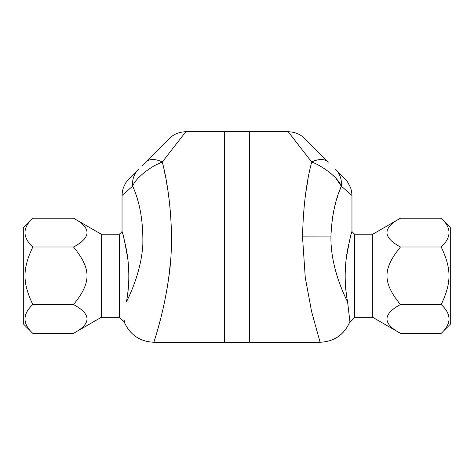 <?xml version="1.0" encoding="UTF-8"?>
<svg xmlns="http://www.w3.org/2000/svg" width="474" height="474" viewBox="0 0 474 474"><rect width="100%" height="100%" fill="white"/><g stroke="black" fill="none" stroke-linecap="round" stroke-linejoin="round"><path stroke-width="0.71" d="M32.801 218.206C22.408 227.804 22.408 237.397 32.801 246.995C22.408 269.007 22.408 282.551 32.801 304.569C22.408 314.167 22.408 323.76 32.801 333.358L23.7 324.257L23.7 227.307L32.801 218.206L73.511 218.206C91.512 227.804 91.512 237.397 73.511 246.995C91.512 269.007 91.512 282.551 73.511 304.569C91.512 314.167 91.512 323.76 73.511 333.358L101.264 317.331L119.412 317.331L119.412 234.227L122.037 231.602L122.037 195.507L132.684 186.158C135.955 177.258 152.302 165.533 162.304 162.013L157.439 164.2M127.174 297.376L128.039 290.858M128.513 285.585L128.821 279.453M128.851 273.634L128.679 268.568M128.146 261.737L127.47 256.173M126.398 249.602L125.355 244.466M125.1 243.328L124.52 240.845M122.742 234.038L122.316 232.55M126.392 301.991C129.005 288.82 129.503 274.588 127.879 259.302C124.721 241.278 122.778 232.047 122.037 231.602C122.559 232.023 124.271 239.554 127.18 254.194C129.598 270.832 129.337 286.764 126.392 301.991C123.311 328.399 123.311 328.399 126.392 301.991C131.849 290.912 141.299 269.404 142.81 244.999C143.361 222.057 139.99 202.445 132.684 186.158A23.546 21.152 -135 0 1 138.29 169.508L128.033 179.812L125.646 182.988L123.37 187.704L122.393 191.455L122.037 195.507M119.412 317.331L124.318 321.929M124.324 321.491L124.336 320.625M142.241 165.55L145.654 162.138A23.546 13.728 -135 0 1 162.304 162.013C169.271 188.812 174.545 233.907 169.461 271.726C164.644 312.046 153.931 341.268 153.908 342.228C153.114 343.763 163.323 316.579 168.774 277.278C174.835 238.665 169.745 190.062 162.304 162.013L162.345 162.203M164.069 169.811L165.225 175.392M166.694 183.26L167.802 189.979M168.969 198.239L170.083 208.175M170.634 214.58L171.031 220.7M171.363 228.776L171.469 239.234M171.351 245.562L171.043 253.033M170.563 260.321L169.36 272.58M168.714 277.693L167.938 283.144M167.227 287.629L166.783 290.248M166.119 293.921L164.407 302.608M162.689 310.334L161.551 315.091M160.71 318.451L158.12 328.109M156.912 332.345L156.041 335.284M155.199 338.081L154.637 339.894M101.264 317.331L101.264 234.227L73.511 218.206M73.511 333.358L32.801 333.358M73.511 304.569L32.801 304.569M73.511 246.995L32.801 246.995M372.736 234.227L400.489 218.206C382.488 227.804 382.488 237.397 400.489 246.995C382.488 269.007 382.488 282.551 400.489 304.569C382.488 314.167 382.488 323.76 400.489 333.358L372.736 317.331L372.736 234.227L354.588 234.227L354.588 317.331L349.682 322.237C343.899 334.934 334.04 341.612 320.104 342.264L249.466 342.264L249.466 131.736L288.192 131.736L311.696 162.013C321.692 165.533 338.051 177.258 341.316 186.158L335.545 177.845M347.608 301.991C350.79 329.62 350.612 327.457 347.608 301.991C344.995 288.82 344.497 274.588 346.121 259.302C349.279 241.278 351.222 232.047 351.963 231.602C351.441 232.023 349.729 239.554 346.82 254.194C344.402 270.832 344.663 286.764 347.608 301.991C350.79 329.62 350.612 327.457 347.608 301.991C341.523 289.81 330.651 264.35 330.923 236.923C331.664 217.074 335.124 200.152 341.316 186.158L351.963 195.507L351.607 191.455L350.63 187.704L347.104 181.187L335.711 169.508A23.546 21.152 135 0 1 341.316 186.158M351.684 232.55L351.258 234.038M348.645 244.466L347.602 249.602M345.961 290.858L346.826 297.376M288.192 131.736C294.864 131.938 300.409 134.231 304.841 138.633L328.346 162.138A23.546 13.728 135 0 0 311.696 162.013C306.281 182.348 303.218 207.304 302.525 236.887L305.262 277.539L311.548 311.371L320.104 342.264M305.777 192.764L308.112 178.817M334.134 176.417L332.837 175.19M340.853 187.337L338.91 192.586M337.606 196.449L336.83 198.902M335.977 201.811L334.822 206.154M333.85 210.302L332.256 219.041M331.332 227.04L330.971 233.564M331.45 248.305L331.776 251.386M332.428 256.09L333.21 260.564M334.265 265.535L335.61 270.867M336.552 274.168L337.855 278.327M340.587 285.97L342.038 289.626M441.199 218.206L450.3 227.307L450.3 324.257L441.199 333.358C451.592 323.76 451.592 314.167 441.199 304.569C451.592 282.551 451.592 269.007 441.199 246.995C451.592 237.397 451.592 227.804 441.199 218.206L400.489 218.206M400.489 246.995L441.199 246.995M400.489 304.569L441.199 304.569M400.489 333.358L441.199 333.358M372.736 317.331L354.588 317.331M162.304 162.013L185.808 131.736C179.148 131.932 173.603 134.231 169.159 138.633L141.886 165.906M124.318 322.237C130.101 334.934 139.96 341.612 153.896 342.264L224.534 342.264L224.534 131.736L185.808 131.736M249.188 131.736L249.188 342.264L224.812 342.264L224.812 131.736L249.188 131.736M302.525 236.887L330.923 236.923M119.412 234.227L101.264 234.227M354.588 234.227L351.963 231.602L351.963 195.507"/></g></svg>
